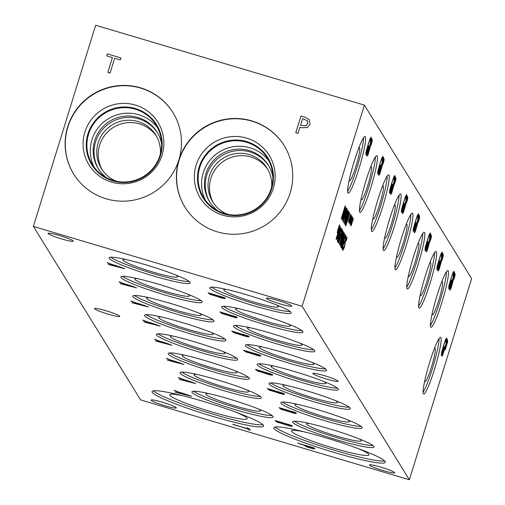 <?xml version="1.0" encoding="UTF-8"?>
<svg xmlns="http://www.w3.org/2000/svg" width="505" height="505" viewBox="0 0 505 505"><rect width="100%" height="100%" fill="white"/><g stroke="black" fill="none" stroke-linecap="round" stroke-linejoin="round"><path stroke-width="0.76" d="M409.353 479.75L140.598 399.878L33.38 226.41L95.647 25.25L364.402 105.122L471.619 278.59L409.353 479.75L302.129 306.282L364.402 105.122M449.595 287.989L448.686 288.683L448.882 285.716L452.878 272.814L454.071 271.292L454.184 272.176L453.25 276.159L453.452 273.186C453.105 272.934 452.265 274.916 450.94 279.132L449.28 286.739L449.734 286.663L451.072 282.327L450.75 281.803L451.356 279.852L451.861 280.666L449.595 287.989L448.579 288.652M451.861 280.666L449.488 287.957M451.325 279.94L451.754 280.635M449.734 286.663L449.172 286.707L449.627 286.632L449.172 286.707L449.494 284.416M453.452 273.186L453.338 273.142C452.998 272.902 452.164 274.884 450.832 279.101L449.387 284.384M454.083 273.47L453.357 275.433M454.184 272.176L453.976 273.439M453.919 271.204L454.083 272.144M454.563 276.046L454.165 274.884L452.852 280.13L453.345 279.947L454.563 276.046M454.266 274.916L452.644 279.789M452.751 279.82L453.345 279.947M452.493 282.85L452.07 281.651L450.302 288.09L450.94 287.926L452.493 282.85M452.177 281.683L450.151 287.844M450.258 287.875L450.94 287.926M453.054 281.266L450.706 289.416L449.886 290.123L449.482 289.479L454.67 272.713L455.194 274.581L454.38 277.914L452.947 281.234L450.599 289.384L449.778 290.091M455.194 274.581L452.972 281.152M454.645 272.807L455.093 274.55M441.616 254.04C441.269 253.781 440.429 255.764 439.104 259.98L437.444 267.593L437.898 267.511L439.236 263.181L438.914 262.657L439.52 260.7L440.025 261.521L437.759 268.843L436.85 269.531L437.046 266.564L441.042 253.661L442.235 252.147L442.348 253.024L441.414 257.013L441.503 253.99M437.759 268.843L436.85 269.531M442.14 252.058L442.14 254.293L441.522 256.287M437.658 265.27L437.336 267.562L437.898 267.511M441.219 262.12L438.87 270.263L438.05 270.977L437.646 270.333L442.834 253.567L443.358 255.435L442.544 258.768L441.111 262.089L438.763 270.232L437.942 270.945M425.923 249.691L425.014 250.385L425.21 247.418L429.206 234.516L430.399 232.994L430.512 233.878L429.578 237.861L429.66 234.844C429.326 234.604 428.492 236.586 427.161 240.803L425.5 248.409L426.062 248.365L427.684 241.554L428.19 242.368L425.923 249.691L425.014 250.385M430.304 232.912L430.304 235.141L429.686 237.135M429.78 234.888C429.433 234.636 428.594 236.618 427.268 240.834L425.822 246.118L425.608 248.441L426.062 248.365M429.383 242.968L427.034 251.118L426.207 251.825L425.81 251.181L430.999 234.421L431.522 236.283L430.708 239.616L429.275 242.937L426.927 251.086L426.106 251.799M414.087 230.545L413.178 231.233L413.374 228.266L417.37 215.364L418.563 213.849L418.677 214.726L417.742 218.715L417.824 215.692C417.49 215.458 416.657 217.434 415.325 221.651L413.664 229.264L414.226 229.213L415.849 222.402L416.354 223.223L414.087 230.545L413.178 231.233M418.462 213.76L418.468 215.995L417.85 217.99M417.944 215.742C417.597 215.49 416.758 217.466 415.432 221.682L413.986 226.972L413.772 229.295L414.226 229.213M417.54 223.822L415.198 231.965L414.371 232.679L413.974 232.035L419.163 215.269L419.687 217.137L418.872 220.47L417.439 223.791L415.091 231.934L414.27 232.647M406.108 196.59C405.761 196.338 404.922 198.32 403.596 202.537L401.936 210.143L402.39 210.067L403.729 205.731L403.407 205.207L404.013 203.256L404.518 204.07L402.251 211.393L401.342 212.087L401.538 209.12L405.534 196.218L406.727 194.696L406.841 195.58L405.906 199.563L405.988 196.546M402.251 211.393L401.342 212.087M406.626 194.614L406.632 196.843L406.014 198.837M402.15 207.826L401.828 210.112L402.39 210.067M405.704 204.67L403.362 212.82L402.535 213.533L402.138 212.883L407.327 196.123L407.851 197.985L407.036 201.318L405.603 204.639L403.255 212.788L402.434 213.501M394.272 177.444C393.925 177.192 393.086 179.168 391.76 183.384L390.1 190.997L390.554 190.915L391.893 186.585L391.571 186.061L392.177 184.104L392.682 184.925L390.416 192.247L389.506 192.935L389.702 189.968L393.698 177.066L394.891 175.551L395.005 176.428L394.07 180.418L394.152 177.394M390.416 192.247L389.506 192.935M394.79 175.462L394.796 177.697L394.178 179.692M390.315 188.674L389.993 190.966L390.554 190.915M393.868 185.524L391.52 193.674L390.7 194.381L390.302 193.737L395.491 176.971L396.015 178.839L395.2 182.172L393.767 185.493L391.419 193.642L390.599 194.349M378.58 173.095L377.671 173.789L377.866 170.823L381.862 157.92L383.055 156.398L383.169 157.282L382.234 161.265L382.317 158.248C381.982 158.008 381.142 159.99 379.817 164.207L378.157 171.814L378.718 171.769L380.341 164.958L380.846 165.773L378.58 173.095L377.671 173.789M382.954 156.316L382.96 158.545L382.342 160.54M382.437 158.292C382.089 158.04 381.25 160.022 379.924 164.239L378.479 169.529L378.258 171.845L378.718 171.769M382.033 166.372L379.684 174.522L378.864 175.235L378.466 174.585L383.655 157.825L384.179 159.687L383.364 163.02L381.931 166.341L379.583 174.49L378.763 175.203M342.971 247.942L342.516 249.419L341.866 248.365L345.243 239.698L345.717 237.287L345.117 237.975L345.679 236.157L346.184 235.829L345.414 239.837L342.453 247.103L342.971 247.942L342.44 249.293M345.717 237.287L345.016 237.956M345.679 236.157L346.184 235.829L345.313 239.806L342.346 247.071L342.87 247.911M342.163 238.215L340.376 244.407L339.751 244.944L339.448 244.458L343.394 231.713L343.791 233.133L343.173 235.665L340.269 244.376L339.644 244.912M342.889 232.092L341.102 238.019L340.256 238.638L338.647 243.157L342.592 230.419L342.889 232.092L340.995 237.988L340.269 238.796M338.527 228.929L337.895 231.965L338.243 229.731L337.277 232.855L338.161 229.605L337.353 231.101L339.644 224.794L338.76 228.045L339.568 226.568L339.322 227.578L338.426 228.898L337.971 231.467M340.32 228.266L337.005 238.966L336.311 239.383L336.071 238.991L340.017 226.253L340.32 228.266L338.767 233.948L336.898 238.934L336.21 239.351M341.323 228.014L339.657 235.235C338.268 239.736 337.473 241.769 337.264 241.327L338.975 234.15C340.37 229.636 341.172 227.603 341.374 228.058L339.549 235.204C338.161 239.705 337.365 241.737 337.157 241.295M341.683 231.353L341.677 230.753L341.064 231.441L341.626 229.63L342.144 229.295L342.144 230.375L341.513 232.887L338.647 241.788L338.022 242.545L338.533 239.484L338.47 241.055L338.849 240.601L341.683 231.353M341.677 230.753L340.97 231.423M341.626 229.63L342.144 229.295L341.405 232.855L338.539 241.756L337.914 242.514M338.438 239.471L338.363 241.024L338.849 240.601M344.574 233.272L342.908 240.487C341.519 244.988 340.717 247.021 340.515 246.579L342.226 239.408C343.621 234.888 344.416 232.862 344.618 233.316L342.8 240.456C341.412 244.957 340.61 246.989 340.408 246.547M342.832 244.603L341.298 247.886L341.386 246.383L344.063 237.407L345.42 234.566L342.832 244.603L341.197 247.854M345.37 234.522L342.731 244.571M346.569 238.714L345.729 240.361L344.479 247.141L342.914 250.404L342.87 248.845L343.533 246.724L343.305 248.94L344.252 247.172L345.527 240.304L347.011 237.23L346.449 240.595L346.525 238.676L345.622 240.329L344.372 247.109L342.807 250.373M346.954 237.18L346.55 239.881M447.708 341.614L445.359 349.416L444.248 350.224L442.127 356.176L447.316 339.41L447.708 341.614L445.252 349.384L444.299 350.451M446.098 339.884C445.751 339.631 444.911 341.614 443.586 345.83L441.925 353.437L442.38 353.355L443.718 349.024L443.396 348.5L444.002 346.544L444.507 347.364L442.241 354.687L441.332 355.375L441.528 352.414L445.524 339.512L446.717 337.99L446.83 338.874L445.896 342.857L445.978 339.84M442.241 354.687L441.332 355.375M446.616 337.908L446.622 340.136L446.003 342.131M442.14 351.114L441.818 353.405L442.38 353.355M370.607 139.127C370.26 138.875 369.42 140.857 368.088 145.074L366.428 152.68L366.882 152.605L368.227 148.268L367.905 147.744L368.511 145.787L369.016 146.608L366.75 153.93L365.841 154.625L366.037 151.658L370.032 138.755L371.226 137.234L371.339 138.118L370.399 142.101L370.487 139.083M366.75 153.93L365.841 154.625M371.124 137.152L371.124 139.38L370.512 141.375M366.643 150.357L366.327 152.649L366.882 152.605M370.203 147.207L367.855 155.357L367.034 156.064L366.636 155.42L371.825 138.654L372.349 140.523L371.535 143.856L370.096 147.176L367.747 155.325L366.927 156.032M441.799 302.697A29.555 3.327 -73.4 0 1 431.043 327.253A29.555 3.327 -73.4 0 1 437.134 295.141A29.555 3.327 -73.4 0 1 447.884 270.585A29.555 3.327 -73.4 0 1 441.799 302.697M429.963 283.545A29.555 3.327 -73.4 0 1 419.207 308.1A29.555 3.327 -73.4 0 1 425.292 275.995A29.555 3.327 -73.4 0 1 436.049 251.439A29.555 3.327 -73.4 0 1 429.963 283.545M418.127 264.399A29.555 3.327 -73.4 0 1 407.371 288.955A29.555 3.327 -73.4 0 1 413.456 256.843A29.555 3.327 -73.4 0 1 424.213 232.287A29.555 3.327 -73.4 0 1 418.127 264.399M406.291 245.247A29.555 3.327 -73.4 0 1 395.535 269.803A29.555 3.327 -73.4 0 1 401.62 237.697A29.555 3.327 -73.4 0 1 412.377 213.142A29.555 3.327 -73.4 0 1 406.291 245.247M394.455 226.101A29.555 3.327 -73.4 0 1 383.699 250.657A29.555 3.327 -73.4 0 1 389.784 218.545A29.555 3.327 -73.4 0 1 400.541 193.989A29.555 3.327 -73.4 0 1 394.455 226.101M382.62 206.949A29.555 3.327 -73.4 0 1 371.863 231.505A29.555 3.327 -73.4 0 1 377.948 199.399A29.555 3.327 -73.4 0 1 388.705 174.844A29.555 3.327 -73.4 0 1 382.62 206.949M370.784 187.803A29.555 3.327 -73.4 0 1 360.027 212.359A29.555 3.327 -73.4 0 1 366.112 180.253A29.555 3.327 -73.4 0 1 376.869 155.691A29.555 3.327 -73.4 0 1 370.784 187.803M434.464 369.426A29.555 3.327 -73.4 0 1 423.714 393.982A29.555 3.327 -73.4 0 1 429.799 361.877A29.555 3.327 -73.4 0 1 440.556 337.321A29.555 3.327 -73.4 0 1 434.464 369.426M358.948 168.651A29.555 3.327 -73.4 0 1 348.191 193.207A29.555 3.327 -73.4 0 1 354.276 161.101A29.555 3.327 -73.4 0 1 365.033 136.546A29.555 3.327 -73.4 0 1 358.948 168.651M352.124 222.168L351.493 225.211L351.834 222.976L350.786 225.956L351.751 222.844L350.943 224.34L353.235 218.04L352.351 221.291L353.159 219.808L352.919 220.824L352.017 222.143L351.568 224.706M350.533 219.599L349.902 222.636L350.243 220.407L349.195 223.387L350.167 220.275L349.359 221.771L351.644 215.465L350.767 218.722L351.575 217.238L351.328 218.255L350.426 219.568L349.978 222.137M349.763 213.268L345.818 226.013L348.595 214.013L345.06 224.788L349.005 212.043L346.506 223.147L349.763 213.268L345.742 225.886M344.214 223.418L348.374 211.027L344.959 224.624L345.818 220.666L345.414 220.01L344.214 223.418M345.458 207.82L342.137 218.526L341.449 218.943L341.203 218.551L345.149 205.806L345.458 207.82L343.905 213.508L342.036 218.495L341.342 218.911M342.22 220.193L346.38 207.795L342.964 221.398L343.823 217.44L343.419 216.784L342.22 220.193M347.92 210.288L343.974 223.027L347.232 211.822L344.555 218.703L346.594 210.793L343.198 221.771L347.011 208.817L345.269 216.651L347.92 210.288L343.899 222.901M349.738 218.318L349.106 221.354L349.454 219.119L348.488 222.244L349.372 218.993L348.564 220.483L350.855 214.183L349.971 217.434L350.779 215.957L350.533 216.967L349.637 218.286L349.182 220.855M351.328 220.887L350.697 223.923L351.038 221.689L349.99 224.668L350.962 221.562L350.148 223.059L352.44 216.752L351.562 220.003L352.37 218.526L352.124 219.536L351.221 220.855L350.773 223.425M437.153 269.43L436.743 269.5M440.025 261.521L437.652 268.811M439.489 260.795L439.918 261.489M437.336 267.562L437.791 267.48L437.336 267.562M441.509 254.009C441.162 253.756 440.328 255.732 438.997 259.949L437.551 265.239M442.727 256.9L442.329 255.738L441.016 260.978L441.509 260.801L442.727 256.9M442.43 255.77L440.808 260.643M440.916 260.675L441.509 260.801M440.657 263.705L440.234 262.499L438.466 268.938L439.104 268.774L440.657 263.705M440.341 262.531L438.315 268.698M438.422 268.729L439.104 268.774M443.358 255.435L441.136 262.007M442.809 253.661L443.257 255.404M425.317 250.278L424.907 250.354M428.19 242.368L425.816 249.659M427.653 241.643L428.082 242.337M430.891 237.748L430.494 236.586L429.181 241.832L429.673 241.649L430.891 237.748M430.595 236.618L428.972 241.491M429.08 241.523L429.673 241.649M428.821 244.553L428.398 243.353L426.63 249.792L427.268 249.628L428.821 244.553M428.505 243.385L426.479 249.546M426.586 249.577L427.268 249.628M431.522 236.283L429.3 242.855M430.973 234.509L431.422 236.252M413.481 231.132L413.071 231.202M416.354 223.223L413.98 230.514M415.817 222.497L416.246 223.191M419.055 218.602L418.658 217.44L417.345 222.68L417.837 222.503L419.055 218.602M418.759 217.472L417.136 222.345M417.244 222.377L417.837 222.503M416.985 225.407L416.562 224.201L414.794 230.64L415.432 230.476L416.985 225.407M416.669 224.233L414.643 230.4M414.75 230.431L415.432 230.476M419.687 217.137L417.465 223.709M419.137 215.364L419.586 217.106M401.645 211.98L401.235 212.056M404.518 204.07L402.144 211.361M403.981 203.345L404.41 204.039M401.828 210.112L402.283 210.036L401.828 210.112M406.001 196.559C405.654 196.306 404.814 198.288 403.489 202.505L402.043 207.795M407.219 199.45L406.815 198.288L405.509 203.534L406.001 203.351L407.219 199.45M406.923 198.32L405.3 203.193M405.408 203.225L406.001 203.351M405.149 206.255L404.726 205.055L402.958 211.494L403.596 211.33L405.149 206.255M404.827 205.087L402.807 211.248M402.914 211.279L403.596 211.33M407.851 197.985L405.629 204.557M407.301 196.211L407.743 197.954M389.809 192.834L389.399 192.904M392.682 184.925L390.308 192.216M392.145 184.199L392.574 184.893M389.993 190.966L390.447 190.884L389.993 190.966M394.165 177.413C393.818 177.16 392.978 179.136 391.653 183.359L390.207 188.643M395.383 180.304L394.979 179.142L393.673 184.382L394.165 184.205L395.383 180.304M395.087 179.174L393.464 184.047M393.572 184.079L394.165 184.205M393.313 187.109L392.89 185.909L391.123 192.342L391.76 192.178L393.313 187.109M392.991 185.935L390.971 192.102M391.078 192.134L391.76 192.178M396.015 178.839L393.793 185.411M395.466 177.066L395.907 178.808M377.974 173.682L377.563 173.758M380.846 165.773L378.472 173.064M380.309 165.047L380.738 165.741M383.548 161.152L383.144 159.99L381.837 165.236L382.329 165.053L383.548 161.152M383.251 160.022L381.628 164.895M381.736 164.927L382.329 165.053M381.477 167.957L381.054 166.757L379.287 173.196L379.924 173.032L381.477 167.957M381.155 166.789L379.135 172.95M379.242 172.981L379.924 173.032M384.179 159.687L381.957 166.259M383.63 157.913L384.071 159.656M345.572 236.125L346.077 235.797M343.312 234.244L342.977 233.354L341.986 237.344L343.312 234.244M343.084 233.386L341.828 237.085M341.929 237.116L342.384 237.211M341.733 239.42L341.386 238.499L340.042 243.391L340.559 243.271L341.733 239.42M341.494 238.53L339.928 243.208M340.035 243.24L340.559 243.271M343.791 233.133L342.074 238.12M343.362 231.808L343.684 233.102M342.434 233.089L342.169 232.079L340.692 237.312L341.26 236.946L342.434 233.089M342.276 232.111L340.597 237.161M340.705 237.192L341.26 236.946M342.56 230.507L342.781 232.06M340.256 238.638L338.71 243.258M339.322 227.578L338.426 228.898M339.366 226.941L339.215 227.547M338.76 228.045L339.732 224.94M338.685 227.919L338.849 226.145M338.161 229.605L337.447 230.69M338.243 229.731L337.201 232.736M339.852 229.333L339.594 227.913L336.778 237.994L338.735 233.72L339.852 229.333M339.701 227.944L336.557 237.722M336.665 237.754L337.22 237.52M339.985 226.341L340.212 228.235M340.932 229.472L337.971 238.284L337.7 239.913L338.274 238.821L340.679 231.044L340.799 229.415L339.019 234.352L337.656 239.894M338.363 241.024L338.741 240.569L338.363 241.024M341.519 229.598L342.036 229.264M344.183 234.73L341.216 243.536L340.951 245.165L341.525 244.079L343.93 236.302L344.05 234.673L342.264 239.604L340.907 245.152M345.035 235.822L343.69 239.433L343.697 240.5L344.593 238.12L345.035 235.822L343.69 239.433M343.791 239.465L343.697 240.5M343.28 241.093L341.696 246.617L342.636 244.534L343.173 241.062L341.664 246.61M343.305 247.45L343.305 248.94M352.124 219.536L351.221 220.855M352.162 218.899L352.017 219.505M351.562 220.003L352.528 216.898M351.48 219.877L351.644 218.103M350.962 221.562L350.249 222.648M351.038 221.689L350.003 224.693M350.533 216.967L349.637 218.286M350.577 216.323L350.432 216.935M349.971 217.434L350.943 214.328M349.896 217.308L350.06 215.534M349.372 218.993L348.658 220.079M349.454 219.119L348.412 222.118M345.269 216.651L347.2 209.127M346.594 210.793L343.122 221.644M347.232 211.822L344.568 218.722M345.925 209.67L343.798 215.37L344.233 215.932L345.925 209.67L343.798 215.37M343.905 215.401L344.233 215.932M343.419 216.784L342.144 220.073M346.55 208.079L342.889 221.266M344.984 208.893L344.732 207.473L341.91 217.554L343.867 213.28L344.984 208.893M344.839 207.505L341.696 217.276M341.803 217.308L342.358 217.081M345.123 205.901L345.351 207.789M347.92 212.895L345.792 218.596L346.228 219.157L347.92 212.895L345.792 218.596M345.9 218.627L346.228 219.157M345.414 220.01L344.139 223.298M348.545 211.305L344.883 224.491M346.506 223.147L349.208 212.365M348.595 214.013L345.117 224.87M351.328 218.255L350.426 219.568M351.373 217.611L351.221 218.223M350.767 218.722L351.739 215.61M350.685 218.596L350.849 216.815M350.167 220.275L349.454 221.36M350.243 220.407L349.208 223.406M352.919 220.824L352.017 222.143M352.957 220.18L352.812 220.792M352.351 221.291L353.323 218.179M352.275 221.165L352.44 219.385M351.751 222.844L351.044 223.93M351.834 222.976L350.798 225.975M232.95 424.503L247.576 428.606L247.109 427.855L249.091 428.442L250.215 430.254L248.226 429.66L247.759 428.909L232.881 424.244M247.759 428.909L232.982 424.402M248.226 429.66L247.791 428.802M250.126 430.115L248.258 429.559M247.576 428.606L247.229 427.887M312.336 448.2L312.608 447.638L305.91 445.644L307.311 446.736L309.881 447.6L312.336 448.2L312.608 447.638M312.374 448.093L312.765 447.884L312.374 448.093M312.576 447.739L305.878 445.751M314.71 448.478L314.022 448.756L310.171 447.828L306.32 446.527L304.01 445.082L297.647 443.062M314.672 448.585L313.99 448.863L310.139 447.935L306.289 446.628L303.972 445.183L297.527 443.024L314.325 448.017L314.722 448.768M33.38 226.41L302.129 306.282M174.275 390.58L191.578 396.4L175.254 392.164L179.629 393.041L179.098 392.183L174.212 390.321M166.517 358.626L183.826 364.44L167.496 360.21L171.87 361.081L171.34 360.223L166.454 358.361M142.846 320.328L160.154 326.142L143.824 321.912L148.199 322.783L147.668 321.925L142.782 320.063M119.174 282.03L136.483 287.844L120.152 283.614L124.527 284.485L123.996 283.627L119.111 281.765M164.75 405.679A13.225 1.313 17.2 0 1 151.071 400.074A13.225 1.313 17.2 0 1 162.66 402.296A13.225 1.313 17.2 0 1 176.34 407.895A13.225 1.313 17.2 0 1 164.75 405.679M108.184 314.161A13.225 1.313 17.2 0 1 94.504 308.555A13.225 1.313 17.2 0 1 106.094 310.777A13.225 1.313 17.2 0 1 119.773 316.382A13.225 1.313 17.2 0 1 108.184 314.161M280.067 303.865A13.225 1.313 17.2 0 1 266.387 298.266A13.225 1.313 17.2 0 1 277.977 300.488A13.225 1.313 17.2 0 1 291.656 306.087A13.225 1.313 17.2 0 1 280.067 303.865M326.546 379.053A13.225 1.313 17.2 0 1 312.866 373.454A13.225 1.313 17.2 0 1 324.456 375.676A13.225 1.313 17.2 0 1 338.135 381.275A13.225 1.313 17.2 0 1 326.546 379.053M383.112 470.572A13.225 1.313 17.2 0 1 369.433 464.972A13.225 1.313 17.2 0 1 381.022 467.194A13.225 1.313 17.2 0 1 394.702 472.794A13.225 1.313 17.2 0 1 383.112 470.572M61.705 238.966A13.225 1.313 17.2 0 1 48.025 233.367A13.225 1.313 17.2 0 1 59.615 235.589A13.225 1.313 17.2 0 1 73.294 241.188A13.225 1.313 17.2 0 1 61.705 238.966M253.832 305.79A42.534 4.223 17.2 0 1 209.84 287.774A42.534 4.223 17.2 0 1 247.115 294.92A42.534 4.223 17.2 0 1 291.114 312.936A42.534 4.223 17.2 0 1 253.832 305.79M265.674 324.936A42.534 4.223 17.2 0 1 221.676 306.926A42.534 4.223 17.2 0 1 258.951 314.072A42.534 4.223 17.2 0 1 302.95 332.082A42.534 4.223 17.2 0 1 265.674 324.936M277.51 344.088A42.534 4.223 17.2 0 1 233.512 326.072A42.534 4.223 17.2 0 1 270.787 333.218A42.534 4.223 17.2 0 1 314.785 351.234A42.534 4.223 17.2 0 1 277.51 344.088M289.346 363.234A42.534 4.223 17.2 0 1 245.348 345.224A42.534 4.223 17.2 0 1 282.623 352.37A42.534 4.223 17.2 0 1 326.621 370.38A42.534 4.223 17.2 0 1 289.346 363.234M301.182 382.386A42.534 4.223 17.2 0 1 257.184 364.37A42.534 4.223 17.2 0 1 294.459 371.516A42.534 4.223 17.2 0 1 338.457 389.532A42.534 4.223 17.2 0 1 301.182 382.386M313.018 401.532A42.534 4.223 17.2 0 1 269.02 383.522A42.534 4.223 17.2 0 1 306.301 390.668A42.534 4.223 17.2 0 1 350.293 408.678A42.534 4.223 17.2 0 1 313.018 401.532M324.854 420.684A42.534 4.223 17.2 0 1 280.856 402.668A42.534 4.223 17.2 0 1 318.137 409.814A42.534 4.223 17.2 0 1 362.129 427.83A42.534 4.223 17.2 0 1 324.854 420.684M336.69 439.83A42.534 4.223 17.2 0 1 292.698 421.82A42.534 4.223 17.2 0 1 329.973 428.966A42.534 4.223 17.2 0 1 373.965 446.976A42.534 4.223 17.2 0 1 336.69 439.83M153.053 275.837A42.534 4.223 17.2 0 1 109.061 257.821A42.534 4.223 17.2 0 1 146.336 264.967A42.534 4.223 17.2 0 1 190.328 282.983A42.534 4.223 17.2 0 1 153.053 275.837M164.889 294.983A42.534 4.223 17.2 0 1 120.897 276.974A42.534 4.223 17.2 0 1 158.172 284.119A42.534 4.223 17.2 0 1 202.164 302.129A42.534 4.223 17.2 0 1 164.889 294.983M176.725 314.135A42.534 4.223 17.2 0 1 132.733 296.119A42.534 4.223 17.2 0 1 170.008 303.265A42.534 4.223 17.2 0 1 214 321.281A42.534 4.223 17.2 0 1 176.725 314.135M188.561 333.281A42.534 4.223 17.2 0 1 144.569 315.272A42.534 4.223 17.2 0 1 181.844 322.417A42.534 4.223 17.2 0 1 225.836 340.427A42.534 4.223 17.2 0 1 188.561 333.281M200.397 352.433A42.534 4.223 17.2 0 1 156.405 334.417A42.534 4.223 17.2 0 1 193.68 341.563A42.534 4.223 17.2 0 1 237.672 359.579A42.534 4.223 17.2 0 1 200.397 352.433M212.233 371.579A42.534 4.223 17.2 0 1 168.241 353.569A42.534 4.223 17.2 0 1 205.516 360.715A42.534 4.223 17.2 0 1 249.508 378.725A42.534 4.223 17.2 0 1 212.233 371.579M224.068 390.731A42.534 4.223 17.2 0 1 180.077 372.715A42.534 4.223 17.2 0 1 217.352 379.861A42.534 4.223 17.2 0 1 261.344 397.877A42.534 4.223 17.2 0 1 224.068 390.731M235.904 409.877A42.534 4.223 17.2 0 1 191.913 391.867A42.534 4.223 17.2 0 1 229.188 399.013A42.534 4.223 17.2 0 1 273.18 417.023A42.534 4.223 17.2 0 1 235.904 409.877M334.184 452.461A58.372 5.795 17.2 0 1 273.811 427.748A58.372 5.795 17.2 0 1 324.967 437.551A58.372 5.795 17.2 0 1 385.34 462.271A58.372 5.795 17.2 0 1 334.184 452.461M212.441 416.284A58.372 5.795 17.2 0 1 152.068 391.564A58.372 5.795 17.2 0 1 203.225 401.368A58.372 5.795 17.2 0 1 263.591 426.087A58.372 5.795 17.2 0 1 212.441 416.284M218.103 296.65L210.244 294.472L208.079 292.774L224.876 297.761L225.249 298.36L224.933 298.752L221.973 298.064L210.276 294.364L208.199 292.805M225.249 298.36L224.933 298.752L218.135 296.549M229.939 315.802L222.08 313.618L219.921 311.92L236.712 316.913L237.085 317.506L236.769 317.897L233.809 317.209L222.112 313.51L220.041 311.957M237.085 317.506L236.769 317.897L229.971 315.694M241.775 334.948L233.916 332.77L231.757 331.072L248.548 336.059L248.921 336.658L248.605 337.05L245.645 336.362L233.948 332.662L231.877 331.103M248.921 336.658L248.605 337.05L241.807 334.847M253.611 354.1L245.752 351.916L243.593 350.217L260.391 355.211L260.757 355.804L260.441 356.195L257.481 355.507L245.784 351.808L243.713 350.255M260.757 355.804L260.441 356.195L253.643 353.992M265.447 373.245L257.588 371.068L255.429 369.37L272.227 374.356L272.593 374.956L272.277 375.348L269.316 374.653L257.619 370.96L255.549 369.401M272.593 374.956L272.277 375.348L265.478 373.144M277.283 392.398L269.424 390.213L267.265 388.515L284.062 393.509L284.429 394.102L284.113 394.493L281.152 393.805L269.455 390.106L267.385 388.553M284.429 394.102L284.113 394.493L277.314 392.29M289.119 411.543L281.26 409.366L279.101 407.661L295.898 412.654L296.265 413.254L295.949 413.645L292.988 412.951L281.291 409.258L279.221 407.699M296.265 413.254L295.949 413.645L289.15 411.442M285.041 424.358L277.182 422.174L275.017 420.476L291.814 425.469L292.187 426.062L291.871 426.454L288.911 425.765L277.213 422.066L275.137 420.507M292.187 426.062L291.871 426.454L285.072 424.25M107.338 262.878L124.647 268.698L108.316 264.462L112.691 265.34L112.16 264.481L107.275 262.619M131.01 301.176L148.319 306.996L131.988 302.76L136.363 303.638L135.832 302.779L130.946 300.917M154.681 339.474L171.99 345.294L155.66 341.058L160.035 341.935L159.504 341.077L154.618 339.215M178.353 377.772L195.662 383.592L179.332 379.356L183.706 380.233L183.176 379.375L178.29 377.513M189.173 395.529L181.087 392.726L189.211 395.421L181.484 393.528L181.055 392.833M179.098 392.183L174.307 390.479M179.629 393.041L179.13 392.076M191.496 396.261L175.285 392.063M193.257 382.721L185.165 379.918L193.289 382.613L185.562 380.719L185.133 380.019M183.176 379.375L178.385 377.664M183.706 380.233L183.208 379.268M195.574 383.453L179.363 379.249M181.421 363.568L173.329 360.766L181.453 363.461L173.726 361.567L173.297 360.873M171.34 360.223L166.549 358.518M171.87 361.081L171.372 360.115M183.738 364.307L167.527 360.103M169.585 344.423L161.493 341.62L169.617 344.315L161.89 342.422L161.461 341.721M159.504 341.077L154.713 339.366M160.035 341.935L159.536 340.97M171.902 345.155L155.691 340.951M157.749 325.27L149.657 322.468L157.781 325.163L150.054 323.269L149.625 322.575M147.668 321.925L142.877 320.22M148.199 322.783L147.7 321.818M160.066 326.009L143.856 321.805M145.913 306.125L137.821 303.322L145.945 306.017L138.219 304.124L137.789 303.423M135.832 302.779L131.041 301.068M136.363 303.638L135.864 302.672M148.23 306.857L132.02 302.659M134.077 286.973L125.985 284.17L134.109 286.872L126.383 284.971L125.953 284.277M123.996 283.627L119.205 281.923M124.527 284.485L124.028 283.52M136.394 287.711L120.184 283.507M122.242 267.827L114.149 265.024L122.273 267.719L114.547 265.826L114.117 265.125M112.16 264.481L107.369 262.777M112.691 265.34L112.192 264.374M124.558 268.559L108.348 264.361M290.091 425.765L290.129 425.096L285.18 423.739L286.165 424.591L288.405 425.361L290.091 425.765L290.129 425.096M290.097 425.197L285.18 423.739M283.337 423.79L283.349 423.076L277.112 421.34L278.287 422.306L280.837 423.196L283.337 423.79L283.349 423.076M283.318 423.184L277.112 421.34M292.218 425.955L291.903 426.346M294.169 412.957L294.207 412.282L289.264 410.931L290.242 411.777L292.483 412.547L294.169 412.957L294.207 412.282M294.175 412.389L289.264 410.931M287.414 410.982L287.427 410.268L281.19 408.532L282.364 409.492L284.915 410.388L287.414 410.982L287.427 410.268M287.395 410.376L281.19 408.532M296.296 413.147L295.981 413.538M282.333 393.805L282.371 393.136L277.428 391.779L278.406 392.631L280.647 393.401L282.333 393.805L282.371 393.136M282.339 393.243L277.428 391.779M275.579 391.829L275.591 391.123L269.354 389.38L270.529 390.346L273.079 391.236L275.579 391.829L275.591 391.123M275.56 391.224L269.354 389.38M284.46 394.001L284.145 394.386M270.497 374.659L270.535 373.984L265.592 372.633L266.571 373.479L268.811 374.249L270.497 374.659L270.535 373.984M270.503 374.091L265.592 372.633M263.743 372.684L263.755 371.97L257.518 370.234L258.693 371.194L261.243 372.09L263.743 372.684L263.755 371.97M263.724 372.078L257.518 370.234M272.624 374.849L272.309 375.24M258.661 355.507L258.699 354.838L253.756 353.481L254.735 354.333L256.976 355.103L258.661 355.507L258.699 354.838M258.667 354.946L253.756 353.481M251.907 353.532L251.919 352.825L245.682 351.082L246.857 352.048L249.407 352.938L251.907 353.532L251.919 352.825M251.888 352.926L245.682 351.082M260.788 355.703L260.473 356.088M246.825 336.362L246.863 335.686L241.914 334.335L245.14 335.951L246.825 336.362L246.863 335.686M246.831 335.793L241.914 334.335M240.071 334.386L240.083 333.672L233.847 331.937L235.021 332.896L237.571 333.792L240.071 334.386L240.083 333.672M240.052 333.78L233.847 331.937M248.952 336.551L248.637 336.942M234.989 317.209L235.027 316.54L230.078 315.183L231.063 316.035L233.304 316.805L234.989 317.209L235.027 316.54M234.995 316.648L230.078 315.183M228.235 315.234L228.247 314.527L222.011 312.784L223.185 313.75L225.735 314.64L228.235 315.234L228.247 314.527M228.216 314.628L222.011 312.784M237.116 317.405L236.801 317.79M223.153 298.064L223.191 297.388L218.242 296.037L221.468 297.653L223.153 298.064L223.191 297.388M223.159 297.495L218.242 296.037M216.399 296.088L216.411 295.375L210.175 293.639L211.349 294.604L213.899 295.494L216.399 296.088L216.411 295.375M216.38 295.482L210.175 293.639M225.28 298.253L224.965 298.644M300.544 125.297L305.961 125.808L307.69 123.618L307.274 120.708L302.615 118.612L300.557 125.309L305.973 125.821L307.684 123.605L307.495 121.017M309.281 119.641L310.032 124.23L307.412 127.512L301.851 127.759L299.957 127.197L298.026 133.446L295.791 132.783L300.98 116.017L305.197 117.274L309.281 119.641L305.197 117.274L300.986 116.036L295.804 132.79M140.478 87.813A58.372 57.709 148.3 0 1 172.956 112.609A58.372 57.709 148.3 0 1 169.238 178.372A58.372 57.709 148.3 0 1 106.126 198.787A58.372 57.709 148.3 0 1 73.648 173.991A58.372 57.709 148.3 0 1 77.366 108.234A58.372 57.709 148.3 0 1 140.478 87.813M251.743 120.884A58.372 57.709 148.3 0 1 284.22 145.68A58.372 57.709 148.3 0 1 280.502 211.443A58.372 57.709 148.3 0 1 217.39 231.858A58.372 57.709 148.3 0 1 184.912 207.063A58.372 57.709 148.3 0 1 188.63 141.299A58.372 57.709 148.3 0 1 251.743 120.884M110.071 73.01L107.843 72.348L112.419 57.57L106.782 55.897L107.395 53.909L120.897 57.924L120.285 59.906L114.648 58.233L110.071 73.01M107.395 53.909L120.897 57.936M106.795 55.897L107.407 53.928M112.419 57.57L107.855 72.354M446.906 341.639L444.836 348.324L445.574 348.002L446.42 345.647L447.108 342.927L446.799 341.607L444.728 348.292L445.031 348.614M447.291 339.505L447.6 341.582M444.248 350.224L442.235 356.353M441.635 355.274L441.225 355.343M444.507 347.364L442.134 354.655M443.971 346.638L444.4 347.333M441.818 353.405L442.273 353.33L441.818 353.405M445.991 339.852C445.644 339.6 444.81 341.582 443.478 345.799L442.033 351.082M366.144 154.517L365.734 154.593M369.016 146.608L366.643 153.899M368.48 145.882L368.909 146.576M366.327 152.649L366.781 152.573L366.327 152.649M370.5 139.096C370.152 138.843 369.313 140.826 367.987 145.042L366.542 150.326M371.718 141.987L371.314 140.826L370.007 146.071L370.5 145.888L371.718 141.987M371.421 140.857L369.799 145.73M369.9 145.762L370.5 145.888M369.647 148.792L369.218 147.593L367.451 154.031L368.094 153.867L369.647 148.792M369.325 147.624L367.305 153.785M367.406 153.817L368.094 153.867M372.349 140.523L370.121 147.094M371.794 138.749L372.242 140.491M446.382 271.829A29.555 3.327 -73.4 0 1 439.716 302.078A29.555 3.327 -73.4 0 1 430.462 325.39M441.471 282.44A17.214 1.938 -73.4 0 1 442.241 281.79A17.214 1.938 -73.4 0 1 438.744 300.5A17.214 1.938 -73.4 0 1 432.438 314.779A17.214 1.938 -73.4 0 1 432.147 313.82M434.546 252.677A29.555 3.327 -73.4 0 1 427.88 282.926A29.555 3.327 -73.4 0 1 418.626 306.245M429.635 263.288A17.214 1.938 -73.4 0 1 430.405 262.644A17.214 1.938 -73.4 0 1 426.908 281.348A17.214 1.938 -73.4 0 1 420.602 295.633A17.214 1.938 -73.4 0 1 420.312 294.674M422.71 233.531A29.555 3.327 -73.4 0 1 416.044 263.78A29.555 3.327 -73.4 0 1 406.79 287.092M417.799 244.142A17.214 1.938 -73.4 0 1 418.569 243.492A17.214 1.938 -73.4 0 1 415.072 262.202A17.214 1.938 -73.4 0 1 408.766 276.481A17.214 1.938 -73.4 0 1 408.469 275.522M410.874 214.379A29.555 3.327 -73.4 0 1 404.208 244.628A29.555 3.327 -73.4 0 1 394.954 267.947M405.963 224.99A17.214 1.938 -73.4 0 1 406.733 224.346A17.214 1.938 -73.4 0 1 403.23 243.05A17.214 1.938 -73.4 0 1 396.93 257.335A17.214 1.938 -73.4 0 1 396.633 256.376M399.038 195.233A29.555 3.327 -73.4 0 1 392.372 225.482A29.555 3.327 -73.4 0 1 383.118 248.795M394.127 205.844A17.214 1.938 -73.4 0 1 394.897 205.2A17.214 1.938 -73.4 0 1 391.394 223.904A17.214 1.938 -73.4 0 1 385.088 238.183A17.214 1.938 -73.4 0 1 384.797 237.224M387.202 176.087A29.555 3.327 -73.4 0 1 380.536 206.33A29.555 3.327 -73.4 0 1 371.282 229.649M382.291 186.692A17.214 1.938 -73.4 0 1 383.061 186.048A17.214 1.938 -73.4 0 1 379.558 204.752A17.214 1.938 -73.4 0 1 373.252 219.037A17.214 1.938 -73.4 0 1 372.961 218.078M375.366 156.935A29.555 3.327 -73.4 0 1 368.701 187.185A29.555 3.327 -73.4 0 1 359.446 210.497M370.455 167.546A17.214 1.938 -73.4 0 1 371.226 166.902A17.214 1.938 -73.4 0 1 367.722 185.606A17.214 1.938 -73.4 0 1 361.416 199.885A17.214 1.938 -73.4 0 1 361.125 198.926M262.922 424.743A58.372 5.795 17.2 0 1 213.085 414.201A58.372 5.795 17.2 0 1 153.381 390.832M236.056 412.231A40.526 4.027 17.2 0 1 247.204 418.626A40.526 4.027 17.2 0 1 211.677 411.922A40.526 4.027 17.2 0 1 169.806 394.664A40.526 4.027 17.2 0 1 182.621 395.693M384.671 460.92A58.372 5.795 17.2 0 1 334.828 450.384A58.372 5.795 17.2 0 1 275.124 427.015M357.799 448.415A40.526 4.027 17.2 0 1 368.953 454.803A40.526 4.027 17.2 0 1 333.42 448.105A40.526 4.027 17.2 0 1 291.549 430.847A40.526 4.027 17.2 0 1 304.363 431.876M272.132 415.558A42.534 4.223 17.2 0 1 236.548 407.8A42.534 4.223 17.2 0 1 193.604 391.249M258.484 408.981A28.602 2.841 17.2 0 1 260.529 410.748A28.602 2.841 17.2 0 1 235.45 406.02A28.602 2.841 17.2 0 1 205.895 393.837A28.602 2.841 17.2 0 1 208.584 393.534M260.296 396.412A42.534 4.223 17.2 0 1 224.712 388.654A42.534 4.223 17.2 0 1 181.768 372.103M246.648 389.835A28.602 2.841 17.2 0 1 248.694 391.602A28.602 2.841 17.2 0 1 223.614 386.874A28.602 2.841 17.2 0 1 194.059 374.691A28.602 2.841 17.2 0 1 196.748 374.388M248.46 377.26A42.534 4.223 17.2 0 1 212.876 369.502A42.534 4.223 17.2 0 1 169.932 352.951M234.812 370.683A28.602 2.841 17.2 0 1 236.858 372.45A28.602 2.841 17.2 0 1 211.778 367.722A28.602 2.841 17.2 0 1 182.223 355.539A28.602 2.841 17.2 0 1 184.912 355.236M236.624 358.114A42.534 4.223 17.2 0 1 201.041 350.356A42.534 4.223 17.2 0 1 158.097 333.805M222.976 351.537A28.602 2.841 17.2 0 1 225.022 353.304A28.602 2.841 17.2 0 1 199.942 348.576A28.602 2.841 17.2 0 1 170.387 336.393A28.602 2.841 17.2 0 1 173.076 336.09M224.788 338.962A42.534 4.223 17.2 0 1 189.205 331.204A42.534 4.223 17.2 0 1 146.261 314.659M211.141 332.385A28.602 2.841 17.2 0 1 213.186 334.152A28.602 2.841 17.2 0 1 188.106 329.424A28.602 2.841 17.2 0 1 158.551 317.241A28.602 2.841 17.2 0 1 161.24 316.938M212.952 319.816A42.534 4.223 17.2 0 1 177.369 312.058A42.534 4.223 17.2 0 1 134.425 295.507M199.305 313.239A28.602 2.841 17.2 0 1 201.35 315.006A28.602 2.841 17.2 0 1 176.27 310.278A28.602 2.841 17.2 0 1 146.715 298.095A28.602 2.841 17.2 0 1 149.404 297.792M201.116 300.664A42.534 4.223 17.2 0 1 165.533 292.906A42.534 4.223 17.2 0 1 122.589 276.361M187.469 294.087A28.602 2.841 17.2 0 1 189.514 295.854A28.602 2.841 17.2 0 1 164.434 291.126A28.602 2.841 17.2 0 1 134.879 278.943A28.602 2.841 17.2 0 1 137.568 278.64M189.28 281.519A42.534 4.223 17.2 0 1 153.697 273.76A42.534 4.223 17.2 0 1 110.753 257.209M175.633 274.941A28.602 2.841 17.2 0 1 177.678 276.708A28.602 2.841 17.2 0 1 152.598 271.98A28.602 2.841 17.2 0 1 123.043 259.797A28.602 2.841 17.2 0 1 125.732 259.494M372.917 445.511A42.534 4.223 17.2 0 1 337.334 437.753A42.534 4.223 17.2 0 1 294.39 421.202M359.263 438.933A28.602 2.841 17.2 0 1 361.309 440.701A28.602 2.841 17.2 0 1 336.229 435.973A28.602 2.841 17.2 0 1 306.68 423.79A28.602 2.841 17.2 0 1 309.363 423.487M361.081 426.365A42.534 4.223 17.2 0 1 325.498 418.601A42.534 4.223 17.2 0 1 282.554 402.056M347.427 419.788A28.602 2.841 17.2 0 1 349.473 421.555A28.602 2.841 17.2 0 1 324.393 416.821A28.602 2.841 17.2 0 1 294.844 404.644A28.602 2.841 17.2 0 1 297.527 404.341M349.245 407.213A42.534 4.223 17.2 0 1 313.662 399.455A42.534 4.223 17.2 0 1 270.718 382.904M335.591 400.635A28.602 2.841 17.2 0 1 337.637 402.403A28.602 2.841 17.2 0 1 312.557 397.675A28.602 2.841 17.2 0 1 283.008 385.492A28.602 2.841 17.2 0 1 285.691 385.189M337.409 388.067A42.534 4.223 17.2 0 1 301.826 380.303A42.534 4.223 17.2 0 1 258.882 363.758M323.755 381.49A28.602 2.841 17.2 0 1 325.801 383.257A28.602 2.841 17.2 0 1 300.721 378.529A28.602 2.841 17.2 0 1 271.172 366.346A28.602 2.841 17.2 0 1 273.855 366.043M325.567 368.915A42.534 4.223 17.2 0 1 289.99 361.157A42.534 4.223 17.2 0 1 247.04 344.606M311.92 362.337A28.602 2.841 17.2 0 1 313.965 364.105A28.602 2.841 17.2 0 1 288.885 359.377A28.602 2.841 17.2 0 1 259.336 347.194A28.602 2.841 17.2 0 1 262.019 346.891M313.731 349.769A42.534 4.223 17.2 0 1 278.148 342.005A42.534 4.223 17.2 0 1 235.204 325.46M300.084 343.192A28.602 2.841 17.2 0 1 302.129 344.959A28.602 2.841 17.2 0 1 277.049 340.231A28.602 2.841 17.2 0 1 247.5 328.048A28.602 2.841 17.2 0 1 250.183 327.745M301.895 330.617A42.534 4.223 17.2 0 1 266.312 322.859A42.534 4.223 17.2 0 1 223.368 306.308M288.248 324.04A28.602 2.841 17.2 0 1 290.293 325.807A28.602 2.841 17.2 0 1 265.213 321.079A28.602 2.841 17.2 0 1 235.665 308.896A28.602 2.841 17.2 0 1 238.347 308.593M290.059 311.471A42.534 4.223 17.2 0 1 254.476 303.713A42.534 4.223 17.2 0 1 211.532 287.162M276.412 304.894A28.602 2.841 17.2 0 1 278.457 306.661A28.602 2.841 17.2 0 1 253.377 301.933A28.602 2.841 17.2 0 1 223.829 289.75A28.602 2.841 17.2 0 1 226.511 289.447M185 207.202A58.372 57.709 148.3 0 1 188.851 141.514A58.372 57.709 148.3 0 1 251.913 121.162A58.372 57.709 148.3 0 1 284.309 145.819M246.661 138.124A40.526 40.065 148.3 0 1 273.338 188.119A40.526 40.065 148.3 0 1 222.812 215.174A40.526 40.065 148.3 0 1 196.142 165.179A40.526 40.065 148.3 0 1 246.661 138.124M203.054 197.84A38.09 37.66 148.3 0 1 205.478 154.921A38.09 37.66 148.3 0 1 246.667 141.602A38.09 37.66 148.3 0 1 267.858 157.781A38.09 37.66 148.3 0 1 265.434 200.693A38.09 37.66 148.3 0 1 224.245 214.019A38.09 37.66 148.3 0 1 203.054 197.84A38.09 37.66 148.3 0 1 205.478 154.921A38.09 37.66 148.3 0 1 246.667 141.602A38.09 37.66 148.3 0 1 267.858 157.781M224.479 213.514A37.477 37.054 -31.7 0 0 271.204 188.498A37.477 37.054 -31.7 0 0 267.385 158.185A37.477 37.054 -31.7 0 0 216.026 146.374A37.477 37.054 -31.7 0 0 203.629 197.594A37.477 37.054 -31.7 0 0 224.479 213.514M156.499 136.287A31.954 31.594 -31.7 0 0 125.423 122.949A31.954 31.594 -31.7 0 0 99.636 145.206A31.954 31.594 -31.7 0 0 102.187 169.863M116.169 181.194A31.954 31.594 148.3 0 1 101.429 168.695A31.954 31.594 148.3 0 1 112.003 125.025A31.954 31.594 148.3 0 1 155.799 135.094A31.954 31.594 148.3 0 1 160.388 153.867M267.764 169.358A31.954 31.594 -31.7 0 0 236.687 156.013A31.954 31.594 -31.7 0 0 210.901 178.278A31.954 31.594 -31.7 0 0 213.451 202.928M227.433 214.265A31.954 31.594 148.3 0 1 212.693 201.766A31.954 31.594 148.3 0 1 223.267 158.09A31.954 31.594 148.3 0 1 267.063 168.165A31.954 31.594 148.3 0 1 271.652 186.932M157.51 132.859A34.599 34.207 -31.7 0 0 123.826 117.798A34.599 34.207 -31.7 0 0 95.565 141.949A34.599 34.207 -31.7 0 0 98.664 169.232M157.705 127.954A37.477 37.054 -31.7 0 0 121.396 113.758A37.477 37.054 -31.7 0 0 91.954 139.733A37.477 37.054 -31.7 0 0 94.189 167.212M161.6 143.919A34.599 34.207 -31.7 0 0 157.087 132.146A34.599 34.207 -31.7 0 0 109.667 121.244A34.599 34.207 -31.7 0 0 98.222 168.531A34.599 34.207 -31.7 0 0 106.732 177.836M113.215 180.449A37.477 37.054 148.3 0 1 92.364 164.529A37.477 37.054 148.3 0 1 104.762 113.303A37.477 37.054 148.3 0 1 156.121 125.12A37.477 37.054 148.3 0 1 159.94 155.433A37.477 37.054 148.3 0 1 113.215 180.449M268.774 165.924A34.599 34.207 -31.7 0 0 235.09 150.862A34.599 34.207 -31.7 0 0 206.829 175.02A34.599 34.207 -31.7 0 0 209.928 202.297M268.969 161.019A37.477 37.054 -31.7 0 0 232.66 146.829A37.477 37.054 -31.7 0 0 203.218 172.798A37.477 37.054 -31.7 0 0 205.453 200.277M272.864 176.984A34.599 34.207 -31.7 0 0 268.351 165.217A34.599 34.207 -31.7 0 0 220.931 154.309A34.599 34.207 -31.7 0 0 209.487 201.602A34.599 34.207 -31.7 0 0 217.996 210.901M73.736 174.137A58.372 57.709 148.3 0 1 77.587 108.442A58.372 57.709 148.3 0 1 140.649 88.097A58.372 57.709 148.3 0 1 173.045 112.754M135.397 105.059A40.526 40.065 148.3 0 1 162.073 155.054A40.526 40.065 148.3 0 1 111.548 182.103A40.526 40.065 148.3 0 1 84.878 132.108A40.526 40.065 148.3 0 1 135.397 105.059M91.79 164.769A38.09 37.66 148.3 0 1 94.22 121.856A38.09 37.66 148.3 0 1 135.403 108.537A38.09 37.66 148.3 0 1 156.594 124.716A38.09 37.66 148.3 0 1 154.17 167.628A38.09 37.66 148.3 0 1 112.981 180.954A38.09 37.66 148.3 0 1 91.79 164.769A38.09 37.66 148.3 0 1 94.214 121.856A38.09 37.66 148.3 0 1 135.403 108.531A38.09 37.66 148.3 0 1 156.594 124.716M439.053 338.565A29.555 3.327 -73.4 0 1 432.381 368.808A29.555 3.327 -73.4 0 1 423.133 392.126M434.136 349.17A17.214 1.938 -73.4 0 1 434.906 348.526A17.214 1.938 -73.4 0 1 431.409 367.23A17.214 1.938 -73.4 0 1 425.103 381.515A17.214 1.938 -73.4 0 1 424.812 380.555M363.531 137.789A29.555 3.327 -73.4 0 1 356.865 168.032A29.555 3.327 -73.4 0 1 347.61 191.351M358.619 148.394A17.214 1.938 -73.4 0 1 359.383 147.75A17.214 1.938 -73.4 0 1 355.886 166.454A17.214 1.938 -73.4 0 1 349.58 180.739A17.214 1.938 -73.4 0 1 349.29 179.78"/></g></svg>
